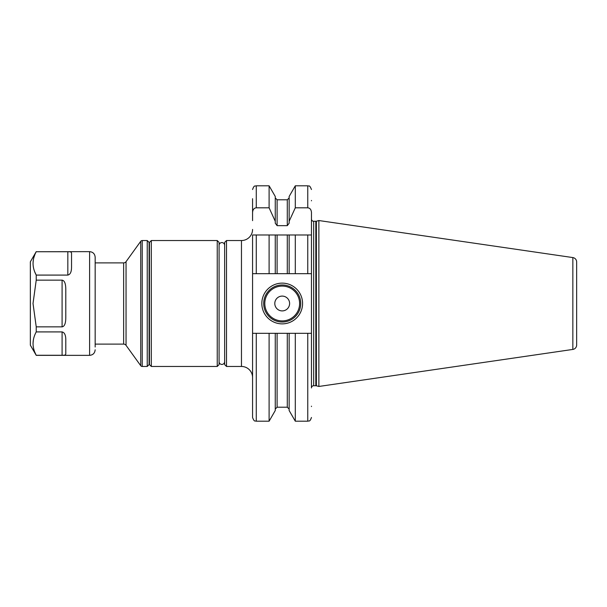 <?xml version="1.0" encoding="UTF-8"?>
<svg xmlns="http://www.w3.org/2000/svg" width="607" height="607" viewBox="0 0 607 607"><rect width="100%" height="100%" fill="white"/><g stroke="black" fill="none" stroke-linecap="round" stroke-linejoin="round"><path stroke-width="0.91" d="M252.573 220.652L252.573 198.701M252.573 234.977L252.573 273.689L277.111 273.689L275.259 273.689L275.259 234.977L252.573 234.977L256.275 234.977L256.275 273.689M311.459 219.059A2.223 2.223 0 0 0 313.682 221.274L315.815 221.274A2.223 2.223 0 0 0 316.391 221.198L318.872 220.538L318.872 386.462L316.391 385.802A2.223 2.223 0 0 0 315.815 385.726L313.682 385.726A2.223 2.223 0 0 0 311.459 387.941L311.459 333.311L307.757 333.311L307.757 421.19L295.298 421.19L289.144 410.529L289.144 333.311L275.259 333.311L275.259 410.529L269.106 421.19L269.106 333.311L256.275 333.311L256.275 421.19C255.297 420.492 254.447 422.631 252.573 417.479L252.573 273.689M252.573 212.412C252.838 209.574 254.067 208.042 256.275 207.814L269.106 207.814L269.106 185.81L256.275 185.81L256.275 207.814M256.275 333.311L252.573 333.311M269.106 185.81L275.259 196.471L275.259 223.201L277.111 225.652L287.293 225.652L289.144 223.201L289.144 221.282L295.298 207.814L307.757 207.814C309.972 208.042 311.201 209.574 311.459 212.412L311.459 234.977L287.293 234.977L287.293 273.689L289.144 273.689L277.111 273.689L277.111 234.977L269.106 234.977L269.106 273.689M295.298 273.689L289.144 273.689L289.144 234.977L295.298 234.977L295.298 273.689L311.459 273.689L311.459 234.977L307.757 234.977L307.757 273.689M287.293 234.977L277.111 234.977M275.259 221.282L269.106 207.814M275.259 333.311L269.106 333.311M289.144 221.282L289.144 196.471L295.298 185.81L295.298 207.814M289.144 333.311L295.298 333.311L295.298 421.19M307.757 333.311L295.298 333.311M311.459 273.689L311.459 339.859M311.459 234.977L311.459 212.412M311.459 406.182L311.467 406.561M311.467 200.439L311.459 200.818M318.872 386.462L572.849 349.427A4.446 4.446 0 0 0 576.65 345.026L576.65 261.974A4.446 4.446 0 0 0 572.849 257.573L572.849 349.427M318.872 220.538L572.849 257.573M576.65 261.974L576.65 345.026M576.65 268.317L576.65 338.683M261.829 303.5A20.372 20.372 0 0 1 282.202 283.128A20.372 20.372 0 0 1 302.574 303.5A20.372 20.372 0 0 1 282.202 323.872A20.372 20.372 0 0 1 261.829 303.5M263.688 303.5A18.521 18.521 0 0 1 282.202 284.979A18.521 18.521 0 0 1 300.723 303.5A18.521 18.521 0 0 1 282.202 322.021A18.521 18.521 0 0 1 263.688 303.5M274.796 303.5A7.405 7.405 0 0 0 282.202 310.905A7.405 7.405 0 0 0 289.607 303.5A7.405 7.405 0 0 0 282.202 296.095A7.405 7.405 0 0 0 274.796 303.5M252.573 229.423A11.108 11.108 0 0 1 241.465 240.539L226.502 240.539L226.502 366.461L241.465 366.461L241.465 240.539M252.573 377.577A11.108 11.108 0 0 0 241.465 366.461M226.502 366.461L224.651 364.61L224.651 242.39L226.502 240.539M149.094 242.39L149.094 364.61L147.243 366.461L147.243 240.539L149.094 242.39M147.243 240.539L142.228 240.539L142.228 366.461L147.243 366.461M142.228 240.539A1.851 1.851 0 0 0 140.725 241.305L140.725 365.695A1.851 1.851 180 0 0 142.228 366.461M95.162 344.108L123.646 344.108A2.967 2.967 0 0 1 126.051 345.345L140.725 365.695M126.051 345.345L126.051 261.655L140.725 241.305M126.051 261.655A2.967 2.967 0 0 1 123.646 262.892L95.162 262.892M95.162 349.799C94.836 353.168 92.985 355.027 89.608 355.353L89.608 251.647C92.985 251.973 94.836 253.832 95.162 257.201L95.162 347.022M65.791 317.233L65.791 289.767C65.806 283.727 64.57 280.525 62.089 280.146L62.089 326.854C64.57 326.475 65.806 323.265 65.791 317.233M62.089 326.854L36.23 326.854L33.021 303.5L36.23 280.146L36.23 275.085C32.004 267.3 32.004 259.515 36.23 251.73L89.608 251.647M36.23 331.915L62.089 331.915L62.089 355.27L36.23 355.27C32.004 347.492 32.004 339.708 36.23 331.915L36.23 326.854M62.089 355.27C64.57 355.474 65.806 354.936 65.791 353.669L65.791 339.935C65.806 335.17 64.57 332.499 62.089 331.915M89.608 355.353L36.23 355.353L34.811 352.204M63.409 355.239L62.475 355.27M71.429 269.235L71.323 270.1M67.938 251.73L69.152 251.761M36.23 251.73L67.832 251.73L67.832 275.085C70.313 274.501 71.55 271.83 71.535 267.065L71.535 253.331C71.543 252.064 70.313 251.526 67.832 251.73M67.832 275.085L36.23 275.085L34.811 272.012M36.23 280.146L62.089 280.146M36.23 355.353L30.35 345.171L30.35 261.829L36.23 251.647M33.355 339.928L33.021 343.592M34.811 254.803L33.817 257.709M33.355 259.743L33.021 263.408M219.089 245.349A2.777 2.777 0 0 1 221.866 242.572A2.777 2.777 0 0 1 224.651 245.349M219.089 361.651A2.777 2.777 0 0 0 221.866 364.428A2.777 2.777 0 0 0 224.651 361.651M149.459 242.39L149.459 364.61L151.318 366.461L217.238 366.461L217.238 240.539L151.318 240.539L149.459 242.39M151.318 240.539L151.318 366.461M217.238 366.461L219.089 364.61L219.089 242.39L217.238 240.539M287.293 225.652L287.293 199.794L277.111 199.794L277.111 225.652M277.111 333.311L277.111 407.206L275.259 409.057M277.111 407.206L287.293 407.206L287.293 333.311M307.757 207.814L307.757 185.81L295.298 185.81M313.682 385.726L313.682 221.274M315.815 385.726L315.815 221.274M316.391 385.802L316.391 221.198M264.796 303.5A17.406 17.406 0 0 0 282.202 320.906A17.406 17.406 0 0 0 299.608 303.5A17.406 17.406 0 0 0 282.202 286.094A17.406 17.406 0 0 0 264.796 303.5M123.646 344.108L123.646 262.892M256.275 185.81C255.183 186.524 254.333 184.452 252.573 189.521M269.106 421.19L256.275 421.19M277.111 199.794L275.259 197.943M287.293 199.794L289.144 197.943M287.293 407.206L289.144 409.057M307.757 421.19C308.857 420.476 309.699 422.548 311.459 417.479M307.757 185.81C308.766 186.668 309.267 184.012 311.459 189.521"/></g></svg>
